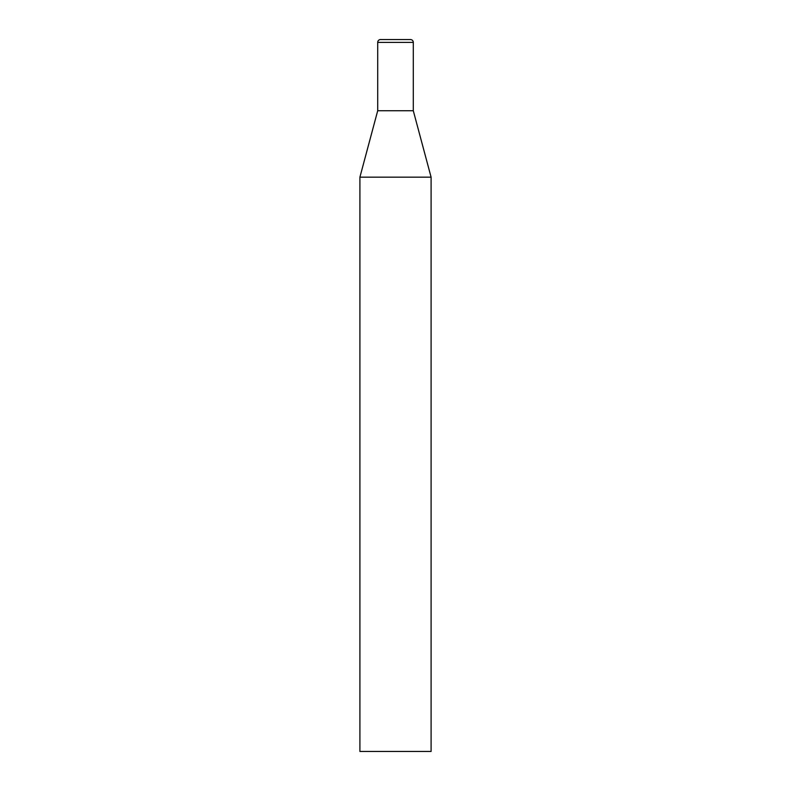 <?xml version="1.0" encoding="UTF-8"?>
<svg xmlns="http://www.w3.org/2000/svg" width="791" height="791" viewBox="0 0 791 791"><rect width="100%" height="100%" fill="white"/><g stroke="black" fill="none" stroke-linecap="round" stroke-linejoin="round"><path stroke-width="1.19" d="M431.095 177.164L359.905 177.164L359.905 751.45L431.095 751.45L431.095 177.164L413.298 110.74L377.702 110.74L377.702 42.398A2.848 2.848 0 0 1 380.55 39.55L410.45 39.55A2.848 2.848 0 0 1 413.298 42.398L413.298 110.74M377.702 42.398L413.298 42.398M377.702 110.74L359.905 177.164"/></g></svg>
